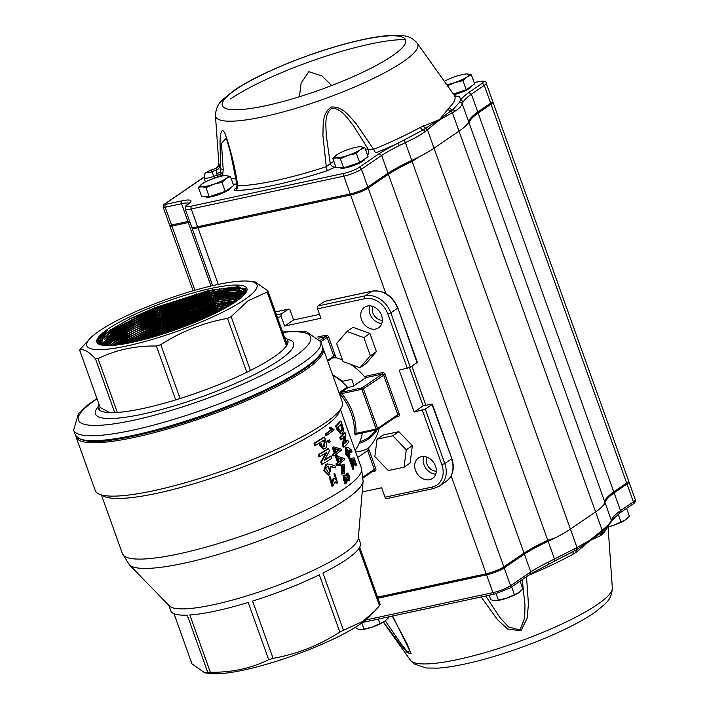 <?xml version="1.0" encoding="UTF-8"?>
<svg xmlns="http://www.w3.org/2000/svg" width="709" height="709" viewBox="0 0 709 709"><rect width="100%" height="100%" fill="white"/><g stroke="black" fill="none" stroke-linecap="round" stroke-linejoin="round"><path stroke-width="1.06" d="M215.447 115.576C216.139 104.099 221.678 101.316 222.555 99.739L233.917 90.504C255.134 75.854 297.532 57.713 335.782 46.537C357.398 40.2 375.38 36.505 389.746 35.45C399.318 35.202 404.883 35.521 406.425 36.407C410.414 37.107 414.038 39.412 417.3 43.293A107.351 19.976 160.3 0 1 323.464 99.225A107.351 19.976 160.3 0 1 215.447 115.576L218.868 163.85A4.529 4.449 -13.5 0 1 215.855 168.37L211.238 170.045A4.857 0.904 -19.7 0 0 207.063 172.517A4.857 0.904 -19.7 0 0 212.018 171.684L216.635 170.009A124.642 23.193 160.3 0 1 215.855 168.37L211.238 170.045M218.868 163.85A120.282 22.387 -19.7 0 0 219.622 165.427L220.543 168.405L220.056 143.103C219.994 135.437 221.323 125.156 225.24 134.081C230.691 149.643 234.883 166.863 237.807 185.74A124.651 23.202 -19.7 0 0 326.282 166.721L322.914 135.534C323.357 124.527 321.948 112.891 331.564 107.024C342.713 106.359 348.846 115.7 356.264 123.818L373.634 149.342L368.45 149.581L353.286 125.502C346.887 117.685 341.676 108.548 331.918 108.185C323.986 114.052 326.096 124.926 326.193 135.047L330.252 163.593A26.02 4.839 160.3 0 1 333.85 161.422M423.353 125.75A4.529 3.031 63.9 0 0 425.719 128.152L438.508 120.051A2.26 1.79 51.9 0 1 438.782 120.583L427.421 129.747L425.489 128.311L427.226 129.915L425.072 131.652C420.065 135.277 413.507 138.937 405.388 142.633L399.318 145.558A79.186 14.738 -19.7 0 0 381.646 155.431L379.111 153.711A81.446 15.155 160.3 0 1 397.315 143.537L423.131 129.951A4.529 2.907 61.1 0 1 420.242 127.381L438.508 120.051A35.282 20.1 -101.8 0 1 439.226 119.52A35.282 20.1 -101.8 0 1 439.961 119.059L449.267 107.564A4.529 4.121 -134.5 0 0 452.821 109.691L459.467 102.397L460.221 100.598A2.26 2.162 31.9 0 1 463.074 102.034L462.233 103.824C461.559 106.137 459.06 108.663 454.717 111.41L452.608 112.589L451.013 110.888L452.821 109.691A2.26 1.914 59.9 0 1 454.717 111.41M331.697 85.523L321.966 75.898L308.84 71.68L301.13 83.104L299.428 96.743M326.991 170.78L335.357 167.014A4.529 3.589 56 0 1 330.252 163.593L326.282 166.721A4.529 0.718 72 0 1 326.991 170.78A129.011 24.009 160.3 0 1 235.423 190.464A4.529 3.917 89.4 0 0 237.807 185.74L237.09 185.058L230.478 152.612L226.313 138.033L221.447 143.475L223.202 169.407L222.661 175.965M236.31 188.177A4.529 3.642 55.4 0 1 235.459 188.497C233.686 189.764 233.678 190.42 235.423 190.464M455.719 96.158L458.909 96.202A4.529 4.431 -44.4 0 1 454.23 95.236M189.135 203.27A18.097 3.368 -19.7 0 0 181.531 203.705L165.179 207.223A4.529 0.842 160.3 0 1 163.167 207.214L169.54 225.01A4.529 0.842 -19.7 0 0 171.551 225.01L187.903 221.5A18.097 3.368 160.3 0 1 189.578 221.164M388.018 173.226L381.646 155.431L361.457 169.221A13.577 2.526 160.3 0 1 343.83 176.151L191.253 208.96A13.577 2.526 160.3 0 1 185.2 208.942L191.572 226.729A13.577 2.526 -19.7 0 0 197.625 226.747L350.193 193.947A13.577 2.526 -19.7 0 0 367.82 187.008L388.018 173.226A79.186 14.738 160.3 0 1 411.761 160.429A67.878 12.629 -19.7 0 0 433.819 148.332L459.202 131.005A67.878 12.629 -19.7 0 0 468.614 121.62A79.186 14.738 160.3 0 1 477.751 111.969L490.655 103.16A13.577 2.526 -19.7 0 0 492.533 100.926L486.17 83.139A13.577 2.526 160.3 0 1 484.282 85.372L490.655 103.16M440.209 119.608A2.26 1.826 59.6 0 0 439.961 119.059L450.827 111.012L452.386 112.696L440.209 119.608A34.059 19.435 77.9 0 0 438.782 120.583M463.074 102.034A79.186 14.738 -19.7 0 1 471.388 94.173L468.791 92.489L481.721 83.671A2.26 1.808 -124.3 0 1 484.282 85.372L471.388 94.173L477.751 111.969M220.729 176.364L220.667 174.839A4.529 0.505 -7.9 0 0 217.034 175.158L216.635 170.009A4.529 4.44 -36.9 0 0 219.622 165.427M451.013 110.888L450.827 111.012A4.529 4.041 -137.9 0 1 447.875 109.009M425.072 131.652A2.26 1.693 52.3 0 0 423.131 129.951L425.489 128.311M399.318 145.558A2.26 1.188 63.6 0 0 397.315 143.537A129.011 24.009 160.3 0 1 376 152.798A4.529 1.081 67.6 0 1 373.634 149.342A124.651 23.202 -19.7 0 0 420.242 127.381M367.475 155.041A4.529 3.359 82.4 0 0 368.45 149.581A26.02 4.839 160.3 0 0 365.676 150.033M222.661 175.362A4.529 1.453 -176.6 0 1 220.667 174.839L220.543 168.405A4.529 1.48 177.5 0 0 223.202 169.407M222.803 173.723A4.529 1.79 -161.9 0 1 220.49 172.234A4.529 1.232 -8.3 0 1 217.025 173.28M237.081 185.058L236.522 188.018A4.529 3.642 55.4 0 1 236.336 188.16M496.105 593.708L498.4 600.115L494.873 600.718L490.805 599.779L489.175 595.232M511.614 586.875L514.415 594.709L506.687 598.174A14.703 2.739 160.3 0 1 495.751 600.709L494.873 600.718M520.034 581.132L522.834 588.957L518.899 592.6A14.703 2.739 160.3 0 1 506.687 598.174L498.4 600.115M519.537 592.139A14.703 2.739 160.3 0 1 519.396 592.245L514.415 594.709M519.396 592.245A14.703 2.739 160.3 0 1 518.899 592.6M361.847 623.016L363.992 629.016L360.464 629.619L356.397 628.679L355.803 627.031M378.376 619.054L380.006 623.61L372.278 627.075A14.703 2.739 160.3 0 1 361.342 629.61L360.464 629.619M388.107 616.963L388.426 617.858L384.491 621.501A14.703 2.739 160.3 0 1 372.278 627.075L363.992 629.016M385.129 621.04A14.703 2.739 160.3 0 1 384.987 621.146L380.006 623.61M384.987 621.146A14.703 2.739 160.3 0 1 384.491 621.501M618.213 514.22L620.978 521.966L613.25 525.431L608.074 526.822M626.596 508.388L629.397 516.214L625.462 519.857L620.978 521.966M626.1 519.396A14.703 2.739 160.3 0 1 625.958 519.502L625.462 519.857A14.703 2.739 160.3 0 1 613.25 525.431A14.703 2.739 160.3 0 1 608.083 526.964M625.958 519.502A14.703 2.739 160.3 0 1 625.462 519.857M205.353 196.597L206.257 197.005A12.975 2.411 -19.7 0 0 216.289 195.436A12.975 2.411 -19.7 0 0 228.511 190.039A12.975 2.411 -19.7 0 0 230.248 188.417L230.593 187.708M205.982 187.699L213.71 184.225L221.997 182.293L225.932 178.65L230.416 176.541L226.339 175.61A14.703 2.739 -19.7 0 0 225.462 175.61A14.703 2.739 -19.7 0 0 214.535 178.145A14.703 2.739 -19.7 0 0 202.313 183.728L198.378 187.362L201.905 186.768L205.982 187.699L209.226 196.774L201.631 196.437L198.378 187.362M230.416 176.541L233.66 185.616L225.24 191.359L209.226 196.774M225.24 191.359L221.997 182.293M202.313 183.728A14.703 2.739 -19.7 0 0 201.817 184.083A14.703 2.739 -19.7 0 0 201.905 186.768A14.703 2.739 -19.7 0 0 213.71 184.225A14.703 2.739 -19.7 0 0 225.932 178.65A14.703 2.739 -19.7 0 0 226.339 175.61M339.762 167.696L340.666 168.104A12.975 2.411 -19.7 0 0 350.698 166.535A12.975 2.411 -19.7 0 0 362.919 161.138A12.975 2.411 -19.7 0 0 364.656 159.516L365.002 158.807M340.391 158.798L348.119 155.324L356.405 153.392L360.34 149.75L364.825 147.64L360.748 146.71A14.703 2.739 -19.7 0 0 359.871 146.71A14.703 2.739 -19.7 0 0 348.943 149.244A14.703 2.739 -19.7 0 0 336.722 154.828L332.787 158.462L336.314 157.868L340.391 158.798L343.635 167.873L336.039 167.537L332.787 158.462M364.825 147.64L368.068 156.716L359.649 162.458L343.635 167.873M359.649 162.458L356.405 153.392M336.722 154.828A14.703 2.739 -19.7 0 0 336.226 155.182A14.703 2.739 -19.7 0 0 336.314 157.868A14.703 2.739 -19.7 0 0 348.119 155.324A14.703 2.739 -19.7 0 0 360.34 149.75A14.703 2.739 -19.7 0 0 360.748 146.71M453.884 94.74A12.975 2.411 -19.7 0 0 469.482 88.395A12.975 2.411 -19.7 0 0 471.219 86.773L471.574 86.064M446.954 86.055L454.682 82.59L462.968 80.649L466.903 77.006L471.388 74.897L467.311 73.966A14.703 2.739 -19.7 0 0 466.442 73.966A14.703 2.739 -19.7 0 0 455.506 76.501A14.703 2.739 -19.7 0 0 444.383 81.384M471.388 74.897L474.631 83.972L466.212 89.715L453.388 94.049M466.212 89.715L462.968 80.649M446.767 84.734A14.703 2.739 -19.7 0 0 454.682 82.59A14.703 2.739 -19.7 0 0 466.903 77.006A14.703 2.739 -19.7 0 0 467.311 73.966M328.418 109.611L330.554 107.422M372.757 306.403A9.616 7.693 -124.3 0 0 374.263 315.629A9.616 7.693 -124.3 0 0 382.337 320.291M426.88 457.145A9.616 7.693 -124.3 0 0 428.201 466.416A9.616 7.693 -124.3 0 0 436.283 471.237M377.099 429.734A46.377 37.098 55.7 0 1 359.286 443.249M359.959 441.68A45.252 36.186 -124.3 0 0 375.93 429.991M336.881 357.912A45.252 36.186 -124.3 0 0 332.618 357.894M492.409 101.555L492.516 101.609A13.577 2.526 160.3 0 1 492.915 101.972A13.577 2.526 160.3 0 1 491.027 104.205L478.132 113.015L613.764 491.816L626.659 483.015A13.577 2.526 -19.7 0 0 628.475 481.314L627.793 482.696A12.443 2.313 160.3 0 1 626.127 484.256L613.214 493.074A80.321 14.951 -19.7 0 0 604.733 501.121M452.386 112.696L595.578 511.898L570.196 529.224L595.578 511.898A67.878 12.629 -19.7 0 0 603.838 504.702L604.617 501.476A79.186 14.738 160.3 0 1 605.025 500.448A79.186 14.738 160.3 0 1 613.764 491.816A13142.556 3574.149 -56.4 0 0 613.214 493.074M477.175 112.394A13142.556 7033.351 -156.7 0 0 478.132 113.015A79.186 14.738 -19.7 0 0 468.986 122.666L467.461 123.8A67.878 12.629 -19.7 0 1 459.202 131.005L433.819 148.332A67.878 12.629 -19.7 0 1 418.877 156.964L412.133 161.475A79.186 14.738 -19.7 0 0 388.39 174.272L524.022 553.073A79.186 14.738 160.3 0 1 547.765 540.285L555.253 537.865A67.878 12.629 -19.7 0 0 570.196 529.224A67.878 12.629 -19.7 0 1 548.146 541.33A79.186 14.738 160.3 0 0 524.394 554.119L530.766 571.915L529.729 574.379M555.253 537.865A80.321 14.951 -19.7 0 0 523.499 554.305L503.301 568.104A12.443 2.313 160.3 0 1 487.136 574.458L377.835 597.962M628.475 481.314A13.577 2.526 -19.7 0 0 628.546 480.782L492.915 101.972M377.551 597.155L486.206 573.794A13.577 2.526 -19.7 0 0 503.833 566.863L524.022 553.073A13142.556 3574.149 123.6 0 1 523.499 554.305M387.442 173.625A13142.556 7033.351 23.3 0 1 388.39 174.272L368.201 188.053A13.577 2.526 160.3 0 1 350.574 194.993L197.997 227.793A13.577 2.526 160.3 0 1 191.944 227.775A13.577 2.526 160.3 0 1 192.015 227.243L192.068 227.137M189.959 222.209A18.097 3.368 -19.7 0 0 188.275 222.546L171.924 226.056A4.529 0.842 160.3 0 1 169.912 226.056A4.529 0.842 160.3 0 1 169.93 225.879L170.266 225.196M354.03 385.723L351.735 379.306L342.686 381.247L333.629 375.309M547.933 564.204A2.26 1.188 -116.4 0 0 548.19 564.134A2.26 1.188 -116.4 0 0 548.438 562.042L576.789 547.649L576.39 549.767L573.927 551.115A4.529 2.907 -118.9 0 0 573.058 554.19L576.107 552.391L589.303 541.206A35.282 20.171 77.5 0 0 590.039 540.737A35.282 20.171 77.5 0 0 590.757 540.214L600.638 535.649L602.083 534.373A4.529 4.121 45.5 0 1 603.049 531.36M526.53 576.701L528.427 604.086L527.159 618.159L520.947 630.85L507.635 629.007L497.426 619.604L481.154 596.96M392.644 615.988L411.185 653.725L407.081 652.484L399.114 642.992L383.542 622.103M377.924 598.21L486.578 574.839A13.577 2.526 -19.7 0 0 504.205 567.909L524.394 554.119M576.39 549.767L589.303 541.206A2.26 1.826 -120.4 0 0 589.179 540.621L577.011 547.534L576.63 549.635A4.529 2.96 -122.5 0 0 576.107 552.391M600.638 535.649A4.529 4.112 52.3 0 1 601.737 532.494L601.976 530.492L590.606 539.646A34.059 19.435 -102.1 0 1 589.179 540.621M590.606 539.646A2.26 1.79 -128.1 0 1 590.757 540.214L603.616 530.846A2.26 1.861 -132.2 0 0 604.103 528.63L602.171 530.323L595.578 511.898A67.878 12.629 -19.7 0 0 604.99 502.521A79.186 14.738 160.3 0 1 614.136 492.87L627.04 484.061A13.577 2.526 -19.7 0 0 628.918 481.828A13.577 2.526 -19.7 0 0 628.422 481.42M604.103 528.63C608.198 525.192 610.617 522.427 611.362 520.317L612.195 518.518A2.26 2.162 -148.1 0 1 612.009 520.362L619.941 512.926M628.918 481.828L635.291 499.615A13.577 2.526 160.3 0 1 633.403 501.848L620.508 510.657L614.136 492.87M485.754 595.968L499.863 617.521L508.486 626.916L519.989 630.062L524.678 617.858L524.97 604.848L522.232 579.625M385.324 620.889L400.629 643.223L408.464 653.078L409.447 649.524M574.458 548.872A2.26 1.746 -117.2 0 1 573.927 551.115L570.984 552.683M494.82 593.956A2.26 1.294 -102.1 0 1 494.545 594.08L510.037 587.956L530.243 574.157L554.394 561.165A2.26 0.993 -115.1 0 0 554.518 559.126L548.146 541.33M601.923 532.344L601.976 530.492M612.195 518.518A79.186 14.738 -19.7 0 1 620.508 510.657L619.409 513.156M333.682 375.274L333.212 375.593L333.709 375.291M327.443 466.159L329.924 470.989L328.143 472.983M330.775 470.829L327.868 466.035L325.768 468.259L328.542 472.956L330.775 470.829M346.967 474.915C348.855 475.358 349.351 476.794 348.456 479.213M349.422 478.974C350.326 476.545 349.829 475.11 347.933 474.675C346.967 477.184 347.463 478.619 349.422 478.974L349.112 479.116M343.564 477.157C345.957 477.848 346.462 479.541 345.07 482.235M346.001 482.023C347.41 479.319 346.914 477.618 344.503 476.935C343.005 479.576 343.511 481.269 346.001 482.023L345.682 482.138M343.909 465.875L342.819 472.105L342.11 472.451M343.768 471.884L344.432 465.698L343.466 466.088L342.553 472.389L343.768 471.884M344.122 464.023L341.703 464.98L341.835 474.17L342.757 473.958L342.66 464.749L344.122 464.023L344.53 473.151L342.757 473.958M347.109 449.71L349.005 454.513L348.695 455.949M350.033 454.221L347.57 449.32L346.816 451.225L349.227 456.02L350.033 454.221M199.326 320.521L155.431 336.323M210.272 315.638L163.682 331.006L143.847 339.558M217.76 311.995L163.088 329.331L135.765 341.543M223.548 308.973L215.988 310.595L162.485 327.655L138.29 338.29L129.472 342.899M227.943 306.518L213.879 309.266L161.882 325.989L137.697 336.615L124.243 343.874M232.153 303.993L214.792 307.245L161.289 324.314L135.703 335.632L119.316 344.654M235.415 301.874L214.189 305.57L160.686 322.639L135.1 333.957L115.992 345.07M113.874 344.078L111.969 345.434M214.907 303.594L160.083 320.964L133.709 332.681M240.448 298.197L212.992 302.22L159.49 319.289L130.553 332.299M218.789 299.163L212.39 300.545L158.887 317.614L133.301 328.932L112.669 340.737L106.447 345.575M220.331 297.062L211.796 298.87L158.284 315.939L132.707 327.257L112.075 339.062L104.241 345.451M245.066 293.765L211.193 297.195L157.69 314.264L132.104 325.582L111.473 337.387L102.371 345.221M245.536 292.4L210.6 295.52L157.088 312.589L131.511 323.907L110.87 335.712L101.13 344.414M223.884 291.107L209.997 293.845L156.494 310.914L130.908 322.232L110.276 334.036M109.594 332.415L99.021 342.677M246.386 290.141L242.044 288.492M208.827 292.303L155.891 309.239L130.881 320.273M208.606 290.548L155.289 307.564L129.907 318.784M97.745 342.633L107.387 330.456A79.036 14.712 -19.7 0 0 97.709 342.553A79.036 14.712 -19.7 0 0 99.615 344.512M245.465 288.634L233.013 287.127L211.752 290.415L155.484 308.105L109.266 331.227L99.934 339.363M246.448 290.575L244.614 289.618M239.766 288.758L212.345 292.09L156.086 309.78L109.868 332.902L104.843 336.695M102.619 338.698L99.189 343.28M246.307 291.771L245.855 291.541M245.208 291.284L212.948 293.765L156.68 311.455L110.471 334.568L104.498 339.186M245.536 292.87L213.551 295.44L157.283 313.13L111.065 336.243L105.357 340.63M244.711 294.182L214.145 297.115L157.885 314.805L111.668 337.918L106.27 342.03M240.254 295.387L214.747 298.79L158.479 316.48L112.261 339.593L107.183 343.44M240.502 297.053L215.35 300.465L159.082 318.155L112.864 341.268L108.069 344.866M239.757 298.737L215.944 302.131L159.676 319.821L113.467 342.943L109.913 345.549M237.329 300.554L216.546 303.807L160.278 321.496L113.006 345.354M234.431 302.53L217.14 305.482L160.881 323.171L116.577 344.999M230.974 304.719L217.743 307.157L161.475 324.846L120.698 344.45M226.845 307.148L218.345 308.832L162.077 326.521L125.502 343.661M221.828 309.895L162.68 328.196L131.174 342.553M215.589 313.086L163.274 329.871L138.078 341.002M207.294 317.012L163.876 331.546L147.02 338.716M194.027 322.728L160.943 334.648M99.322 409.873A100.678 18.735 160.3 0 1 100.173 407.471L98.95 404.059A100.678 18.735 -19.7 0 0 98.267 408.331A100.678 18.735 -19.7 0 0 114.725 412.585A100.678 18.735 -19.7 0 0 117.331 412.443A100.678 18.735 -19.7 0 0 175.681 399.894A100.678 18.735 -19.7 0 0 180.068 398.529A100.678 18.735 -19.7 0 0 246.812 372.269A100.678 18.735 -19.7 0 0 250.419 370.479A100.678 18.735 -19.7 0 0 273.887 357.008A100.678 18.735 -19.7 0 0 286.454 345.886L267.169 292.028L247.92 300.9L231.134 316.622A100.678 18.735 -19.7 0 1 227.527 318.412C203.758 322.595 181.513 331.342 160.783 344.671A100.678 18.735 -19.7 0 1 156.397 346.036C135.41 345.664 115.966 349.847 98.046 358.586A100.678 18.735 -19.7 0 1 95.44 358.727C88.59 351.363 83.325 348.527 79.665 350.202A100.678 18.735 -19.7 0 1 80.374 349.041L90.158 338.397A90.362 16.821 -19.7 0 0 137.094 343.573A90.362 16.821 -19.7 0 0 244.445 299.73A90.362 16.821 -19.7 0 0 249.719 281.26A90.362 16.821 -19.7 0 0 166.234 299.49A90.362 16.821 -19.7 0 0 90.158 338.397M267.169 292.028A100.678 18.735 -19.7 0 0 267.878 290.867L255.178 281.934L249.719 281.26M358.382 537.457L360.367 542.988A100.678 18.735 160.3 0 1 359.685 547.259L380.184 604.529A100.678 18.735 160.3 0 1 379.475 605.69L374.715 611.069L362.689 621.421L343.44 630.292A100.678 18.735 160.3 0 1 339.833 632.074C319.316 645.323 297.071 654.079 273.098 658.342A100.678 18.735 160.3 0 1 268.702 659.707C250.968 668.401 231.515 672.584 210.351 672.247A100.678 18.735 160.3 0 1 207.755 672.389L204.679 672.797L191.971 663.872L174.024 613.737M204.679 672.806L210.768 673.55A89.751 16.706 -19.7 0 0 282.466 659.308A89.751 16.706 -19.7 0 0 360.11 624.221A89.751 16.706 -19.7 0 0 369.256 616.803L374.715 611.069M79.931 438.924A130.093 24.212 -19.7 0 0 179.847 423.911A130.093 24.212 -19.7 0 0 303.753 369.416M237.595 300.359L176.576 314.69L115.966 342.979L112.678 345.38L135.88 331.599L212.097 304.241L237.577 300.377M239.828 298.684L213.498 302.078L175.69 313.094L115.328 341.304L109.806 345.549M241.663 297.177L215.208 299.88L177.941 310.418L114.69 339.629L107.343 345.593M243.125 295.848L220.065 297.106L183.099 306.802L143.688 321.966L114.052 337.954L105.26 345.531M244.242 294.714L222.821 294.838L185.395 304.179L144.388 319.688L113.405 336.279L103.558 345.389M244.995 293.845L225.17 292.702L189.728 300.962L147.738 316.267L112.766 334.604L102.247 345.203M101.476 344.928L112.173 333.044L132.158 321.62L208.641 294.164L235.175 290.273L245.234 293.331L240.324 290.513L228.785 290.504L190.916 298.737L146.284 314.938L112.128 332.929L101.44 344.884M101.024 344.193L102.22 339.664A76.475 14.233 -19.7 0 0 100.997 344.131A76.475 14.233 -19.7 0 0 101.617 345.088M102.318 345.212L112.802 334.701L132.778 323.277L209.217 295.839L232.844 292.037L244.959 293.889M103.629 345.398L113.44 336.358L133.398 324.944L209.793 297.523L231.533 293.845L244.188 294.767M105.331 345.531L114.069 338.016L134.019 326.61L210.369 299.198L243.072 295.892M107.405 345.593L114.707 339.673L134.639 328.267L210.945 300.882L241.609 297.222M109.851 345.549L115.337 341.33L135.259 329.933L211.521 302.566L239.793 298.719M235.867 301.573A79.674 14.827 -19.7 0 0 246.502 291.594A79.674 14.827 -19.7 0 0 166.907 301.36A79.674 14.827 -19.7 0 0 99.207 344.335A79.674 14.827 -19.7 0 0 160.819 334.683A79.674 14.827 -19.7 0 0 235.867 301.573M100.465 344.796L100.279 338.831L109.806 330.305L130.137 318.669L208.464 290.575L238.782 286.658L246.156 292.223M107.387 330.456L98.595 338.973L99.801 344.583M102.22 339.664L111.481 331.422L131.449 319.998L208.295 292.427L237.267 288.536L245.491 293.216M245.766 292.835L243.657 289.059L234.067 287.889L197.563 294.66L149.75 311.278L111.224 331.254L102.415 338.964L101.564 345.07M286.454 345.886A100.678 18.735 -19.7 0 0 287.163 344.725A100.678 18.735 -19.7 0 0 287.845 340.453A100.678 18.735 -19.7 0 0 284.61 337.581M435.725 474.161A12.443 9.953 55.7 0 1 423.911 464.608A12.443 9.953 55.7 0 1 423.672 456.507M381.77 323.481A12.443 9.953 55.7 0 1 369.965 313.927A12.443 9.953 55.7 0 1 369.717 305.818M379.067 428.431A54.301 43.426 55.7 0 1 367.767 448.558A54.301 43.426 55.7 0 1 355.67 452.032M415.501 470.351A12.443 9.953 -124.3 0 0 432.508 478.486A12.443 9.953 -124.3 0 0 433.713 462.596A12.443 9.953 -124.3 0 0 418.478 457.925A12.443 9.953 -124.3 0 0 415.501 470.351M361.546 319.67A12.443 9.953 -124.3 0 0 378.553 327.797A12.443 9.953 -124.3 0 0 379.758 311.907A12.443 9.953 -124.3 0 0 364.523 307.245A12.443 9.953 -124.3 0 0 361.546 319.67M317.721 336.979L326.025 335.197A2.26 1.808 55.7 0 1 328.595 336.899L335.277 355.555A2.26 1.808 55.7 0 1 335.135 357.407A54.301 43.426 55.7 0 1 342.536 360.012M350.432 364.258A54.301 43.426 55.7 0 1 365.117 377.303A2.26 1.808 55.7 0 1 366.278 376.124L382.47 372.642A2.26 1.808 55.7 0 1 385.04 374.343L399.273 414.109A2.26 1.808 55.7 0 1 398.21 416.591L395.569 417.167M76.147 437.152L95.254 490.522A131.227 24.425 -19.7 0 0 99.047 494.076A131.227 24.425 -19.7 0 0 227.031 469.278A131.227 24.425 -19.7 0 0 341.667 407.205A131.227 24.425 -19.7 0 0 342.341 402.056L323.233 348.686A131.227 24.425 160.3 0 1 207.923 415.917A131.227 24.425 160.3 0 1 76.147 437.152L75.872 436.07M99.047 494.076L104.4 496.486A126.929 23.619 -19.7 0 0 228.183 472.504A126.929 23.619 -19.7 0 0 339.062 412.47L341.667 407.205M363.114 481.119A124.571 23.184 -19.7 0 1 345.593 499.615A124.571 23.184 -19.7 0 1 222.121 553.268A124.571 23.184 -19.7 0 1 129.392 564.807L169.416 605.965A100.678 18.735 -19.7 0 0 244.357 596.641A100.678 18.735 -19.7 0 0 344.157 553.277A100.678 18.735 -19.7 0 0 358.311 538.326L363.114 481.119L361.422 468.1L340.48 409.607M356.627 434.138L355.413 434.971L354.438 433.509A49.772 39.81 -124.3 0 0 351.212 413.258A49.772 39.81 -124.3 0 0 340.515 394.621L340.019 392.006L347.313 387.025A1.134 0.904 -124.3 0 0 348.314 387.406L353.188 386.361L366.092 377.56A1.134 0.647 77.9 0 0 366.278 376.124M332.778 375.353A49.772 39.81 55.7 0 1 347.313 387.025M362.343 432.915A49.772 39.81 55.7 0 1 355.058 450.304M379.475 605.69L358.976 548.42A100.678 18.735 160.3 0 1 346.4 559.552A100.678 18.735 160.3 0 1 322.932 573.023L343.44 630.292M207.755 672.389L187.247 615.12A100.678 18.735 160.3 0 1 170.789 610.874L168.804 605.335M268.702 659.707L248.194 602.437A100.678 18.735 160.3 0 1 189.852 614.978L210.351 672.247M339.833 632.074L319.325 574.804A100.678 18.735 160.3 0 1 252.59 601.072L273.098 658.342M324.226 448.948L320.53 445.509L319.573 442.85A128.054 23.831 -19.7 0 1 315.585 445.252L314.823 443.143A128.054 23.831 -19.7 0 0 324.492 437.107L326.202 441.884C327.257 445.004 326.92 447.228 325.183 448.549L323.366 449.107L319.679 445.669L318.837 443.302M315.585 445.252L314.769 445.385L314.016 443.276A126.929 23.619 -19.7 0 0 323.596 437.302L324.492 437.107M324.616 459.884A126.929 23.619 -19.7 0 0 330.367 456.206L331.263 456.02L332.016 458.129A128.054 23.831 -19.7 0 1 322.356 464.165L321.531 461.869L326.867 452.324A128.054 23.831 -19.7 0 1 319.688 456.729L318.935 454.611A128.054 23.831 -19.7 0 0 328.595 448.584L329.419 450.88L324.421 460.363A128.054 23.831 -19.7 0 0 331.263 456.02M322.356 464.165L321.54 464.298L320.716 462.002L326.034 452.581M319.688 456.729L318.882 456.862L318.119 454.744A126.929 23.619 -19.7 0 0 327.7 448.77L328.595 448.584M326.814 464.058L330.128 464.227L334.878 465.778L335.632 467.887L330.74 466.318L329.073 475.003L328.249 475.145L323.721 470.661L325.856 464.386L326.858 464.049M335.632 467.887L331.014 466.841M332.042 484.096L332.805 479.036A126.929 23.619 -19.7 0 0 333.531 478.584L334.391 478.415L336.988 481.065L335.295 475.473L334.418 475.65L336.545 481.065M335.295 475.473L334.861 473.718L333.992 473.896L334.418 475.65M336.784 483.121L335.224 482.749M332.796 486.144L331.98 486.294L329.162 476.678L329.995 476.528L332.796 486.144L335.206 481.836L337.581 482.962L334.861 473.718M342.988 475.695L344.547 475.181L342.988 475.695L344.982 483.999L345.903 483.795L343.918 475.473L346.453 476.005L347.959 473.036L349.457 480.675L347.738 479.763L345.903 483.795M345.549 475.26L346.985 473.275L347.959 473.036M349.457 480.675L347.844 480.87M340.63 433.935L336.731 429.14L335.614 426.02A126.929 23.619 -19.7 0 0 339.859 421.332L340.905 421.013L342.022 424.142C343.688 428.918 343.847 431.887 342.491 433.048L341.605 433.66L337.741 428.865L336.731 429.14M344.964 442.549A126.929 23.619 -19.7 0 0 346.692 440.422L347.738 440.112L348.491 442.221A128.054 23.831 -19.7 0 1 344.211 446.945L343.386 444.658L344.866 436.026A128.054 23.831 -19.7 0 1 341.552 439.518L340.79 437.4A128.054 23.831 -19.7 0 0 345.079 432.676L345.895 434.971L344.84 443.479A128.054 23.831 -19.7 0 0 347.738 440.112M344.211 446.945L343.2 447.219L342.385 444.924L343.856 436.425M341.552 439.518L340.542 439.784L339.788 437.675A126.929 23.619 -19.7 0 0 344.033 432.986L345.079 432.676M345.7 447.725L347.091 447.246L345.7 447.725L345.478 453.751L348.855 458.315L349.874 458.032M352.054 451.988L349.271 449.887L349.874 458.041L346.479 453.476L346.728 447.441L348.598 447.813L351.292 449.878L352.054 451.988L350.999 452.307L349.927 451.438M352.736 466.912L351.017 460.318L352.045 460.026L351.54 458.413L350.512 458.705L351.017 460.327M351.54 458.413L354.066 457.854L356.662 465.104A128.054 23.831 -19.7 0 1 356.308 465.574L355.262 465.884L354.19 462.871M353.711 461.541L353.002 460.061M352.887 469.287L349.262 459.388L350.281 459.104L353.835 469.021L352.931 459.928L354.199 459.698L352.878 460.097M331.263 429.645L329.401 428.023A126.929 23.619 -19.7 0 0 330.164 427.421L331.13 427.181L334.063 429.805A128.054 23.831 -19.7 0 1 326.672 435.37L325.759 435.574L325.236 434.112A126.929 23.619 -19.7 0 0 331.263 429.645L332.229 429.406L330.359 427.793L329.401 428.023M329.109 442.345L328.196 442.549L327.593 440.865A126.929 23.619 -19.7 0 0 328.639 440.138L329.561 439.926L330.164 441.61A128.054 23.831 -19.7 0 1 329.109 442.345L328.506 440.67A128.054 23.831 -19.7 0 0 329.561 439.926M334.036 446.918L340.967 449.098L341.366 450.197A128.054 23.831 -19.7 0 1 336.545 453.937L337.174 455.692A128.054 23.831 -19.7 0 1 336.403 456.25L335.774 454.496A128.054 23.831 -19.7 0 1 333.974 455.763L333.062 455.967L332.565 454.575A126.929 23.619 -19.7 0 0 334.347 453.317L332.326 447.689A126.929 23.619 -19.7 0 0 333.097 447.131L334.036 446.918A128.054 23.831 -19.7 0 1 333.265 447.476L332.326 447.689M336.403 456.25L335.472 456.463L334.967 455.072M337.387 456.277L344.317 458.457L344.716 459.556A128.054 23.831 -19.7 0 1 339.895 463.287L340.524 465.042A128.054 23.831 -19.7 0 1 339.753 465.609L339.124 463.854A128.054 23.831 -19.7 0 1 337.324 465.122L336.412 465.317L335.915 463.934A126.929 23.619 -19.7 0 0 337.697 462.676L335.676 457.048A126.929 23.619 -19.7 0 0 336.447 456.49L337.387 456.277A128.054 23.831 -19.7 0 1 336.615 456.835L335.676 457.048M339.753 465.609L338.822 465.822L338.317 464.422M287.163 344.725L267.878 290.867M246.812 372.269L227.527 318.412M250.419 370.479L231.134 316.622M175.681 399.894L156.397 346.036M180.068 398.529L160.783 344.671M114.725 412.585L95.44 358.727M117.331 412.443L98.046 358.586M98.95 404.059L79.665 350.202M100.173 407.471L109.665 412.603M386.884 498.524A2.26 1.294 -102.1 0 1 386.609 498.64A2.26 1.294 -102.1 0 1 385.014 497.195L381.637 487.774L362.202 491.957M417.034 362.671L397.864 307.883L417.353 362.299L410.307 367.262L399.194 370.178L414.18 412.035L425.294 409.12L444.773 463.535A22.626 18.097 55.7 0 1 439.367 486.126L446.103 481.535A22.626 18.097 -124.3 0 0 451.509 458.936L444.773 463.535L441.84 464.687L422.351 410.272M284.61 326.069L293.588 319.945L290.22 310.524A2.26 1.294 77.9 0 0 288.616 309.08A2.26 1.294 77.9 0 0 288.341 309.195L281.615 313.795A2.26 1.294 77.9 0 0 281.243 316.648L284.61 326.069L320.938 318.252L317.57 308.84A2.26 1.294 -102.1 0 1 317.942 305.978L365.17 295.821A22.626 18.097 55.7 0 1 390.819 312.846L410.307 367.262M293.588 319.945L319.546 314.362M407.365 368.423L387.885 314.007L390.819 312.846L397.554 308.255A22.626 18.097 -124.3 0 0 371.897 291.231L324.669 301.387L317.942 305.978M324.669 301.387A2.26 1.294 -102.1 0 1 324.944 301.263A2.26 1.294 -102.1 0 1 325.245 301.263M409.474 367.705L423.158 405.911L414.18 412.035M446.103 481.535C452.989 476.04 454.894 468.392 451.819 458.563L432.02 404.529L425.294 409.12M432.02 404.529L432.339 404.157L431.329 404.148L423.158 405.911M355.98 433.385L356.015 434.245L355.98 433.385L376.151 429.051L361.909 389.285L341.738 393.619A50.906 40.714 55.7 0 1 355.98 433.385A1.134 0.461 -177.6 0 0 354.438 433.509M348.314 387.406L341.029 392.387L341.738 393.619L340.515 394.621M285.833 340.994A100.678 18.735 160.3 0 1 288.014 342.314M234.909 302.211L212.682 305.916L161.103 322.373L136.491 333.265M231.737 304.25L213.276 307.591L161.705 324.048L137.094 334.94L119.803 344.583M213.879 309.266L162.299 325.723L137.697 336.615M223.362 309.071L214.472 310.941L162.902 327.398L138.29 338.29M217.707 312.022L163.495 329.073L138.893 339.966M210.431 315.567L164.098 330.748L143.697 339.602M199.894 320.273L164.701 332.424L154.863 336.491M337.741 428.865L336.615 425.746L335.614 426.02M336.615 425.746A128.054 23.831 -19.7 0 0 340.905 421.013M337.954 427.305A128.054 23.831 -19.7 0 0 341.286 423.627L341.649 424.638C342.748 428.068 342.766 430.141 341.703 430.85L340.852 431.435L337.954 427.305M340.364 431.435L340.674 431.143C341.729 430.443 341.711 428.378 340.604 424.948L341.649 424.638M340.674 431.143L341.703 430.85M339.788 437.675L340.79 437.4M342.385 444.924L343.386 444.658M356.308 465.574L354.199 459.698M352.045 460.026L353.286 466.992L350.281 459.104M330.359 427.793A128.054 23.831 -19.7 0 0 331.13 427.181M326.672 435.37L326.149 433.908L325.236 434.112M326.149 433.908A128.054 23.831 -19.7 0 0 332.229 429.406M327.593 440.865L328.506 440.67M333.974 455.763L333.478 454.372L332.565 454.575M333.478 454.372A128.054 23.831 -19.7 0 0 335.277 453.104L334.347 453.317M335.277 453.104L333.265 447.476M334.586 448.451L336.048 452.546A128.054 23.831 -19.7 0 0 339.398 450.002L334.586 448.451M335.915 452.174A126.929 23.619 -19.7 0 0 338.432 450.242L334.79 449.019M338.432 450.242L339.398 450.002M337.324 465.122L336.828 463.73L335.915 463.934M336.828 463.73A128.054 23.831 -19.7 0 0 338.627 462.463L337.697 462.676M338.627 462.463L336.615 456.835M337.936 457.81L339.398 461.905A128.054 23.831 -19.7 0 0 342.748 459.352L337.936 457.81M339.265 461.524A126.929 23.619 -19.7 0 0 341.782 459.592L338.14 458.377M341.782 459.592L342.748 459.352M320.53 445.509L319.679 445.669M314.823 443.143L314.016 443.276M320.654 442.177A128.054 23.831 -19.7 0 0 324.261 439.872L325.014 441.991L324.43 446.44C323.144 447.193 322.143 446.484 321.416 444.286L320.654 442.177M323.667 446.767L324.43 446.44L323.561 446.608L324.128 442.168L325.014 441.991M324.128 442.168L323.49 440.378M318.119 454.744L318.935 454.611M320.716 462.002L321.531 461.869M329.073 475.003L324.527 470.519L326.698 464.227L325.856 464.386M327.664 463.899L326.698 464.227M329.995 476.528L332.468 484.087L333.655 478.876L332.805 479.036M333.655 478.876A128.054 23.831 -19.7 0 0 334.391 478.415M377.082 439.181L383.135 435.042L398.866 431.666L412.354 445.669L410.112 463.057L404.05 467.196L388.319 470.572L374.839 456.569L377.082 439.181L392.813 435.796L406.292 449.807L404.05 467.196M398.866 431.666L392.813 435.796M412.354 445.669L406.292 449.807M346.985 331.475L353.047 327.336L369.912 333.469L376.399 351.593L366.021 363.584L359.968 367.723L343.094 361.59L336.607 343.466L346.985 331.475L363.85 337.608L370.346 355.732L359.968 367.723M376.399 351.593L370.346 355.732M369.912 333.469L363.85 337.608M235.822 89.582A97.363 18.124 160.3 0 1 394.878 35.831A97.363 18.124 160.3 0 1 311.269 92.906A97.363 18.124 160.3 0 1 235.822 89.582M230.54 98.95A107.351 19.976 160.3 0 1 405.539 39.677M449.267 107.564A124.651 23.202 -19.7 0 0 454.265 95.281L417.3 43.293M458.909 96.202A129.011 24.009 160.3 0 1 460.221 100.598A81.446 15.155 160.3 0 1 468.791 92.489M481.721 83.671A11.309 2.109 -19.7 0 0 478.247 81.792L474.17 82.669M204.059 177.232L164.86 203.988L165.552 204.36L181.903 200.851A20.366 3.793 160.3 0 1 188.151 204.227A11.309 2.109 -19.7 0 0 191.625 206.097L344.202 173.297A11.309 2.109 -19.7 0 0 358.887 167.51L379.111 153.711M235.459 188.497A21.492 3.997 -19.7 0 0 236.735 187.539M236.939 184.225A21.492 3.997 -19.7 0 0 233.172 184.251M165.552 204.36A2.26 1.294 -102.1 0 0 165.179 207.223L171.551 225.01M181.903 200.851A2.26 1.294 -102.1 0 0 181.531 203.705L187.903 221.5M191.625 206.097A2.26 1.294 77.9 0 0 191.253 208.96L197.625 226.747M344.202 173.297A2.26 1.294 77.9 0 0 343.83 176.151L350.193 193.947M358.887 167.51A2.26 1.808 55.7 0 1 361.457 169.221L367.82 187.008M403.616 140.524A2.26 0.993 65.1 0 1 405.388 142.633L411.761 160.429M427.421 129.747L577.011 547.534M459.467 102.397A2.26 2.207 15.8 0 1 462.233 103.824L468.614 121.62M231.267 178.934A26.02 4.839 160.3 0 1 235.875 178.278M217.335 177.259L217.034 175.158L213.772 176.337L214.428 178.181M212.018 171.684L213.772 176.337A9.368 1.746 160.3 0 1 204.192 177.897L205.335 181.965M212.266 173.173L211.193 169.974C204.041 173.767 204.768 171.95 204.192 177.897M188.151 204.227A2.26 1.808 -124.3 0 0 187.628 204.449L189.595 202.756L189.595 203.731M163.167 207.214C163.309 204.981 163.699 203.979 164.337 204.21A2.26 1.808 55.7 0 1 164.86 203.988M478.832 81.677A2.26 1.294 77.9 0 0 478.522 81.677A2.26 1.294 77.9 0 0 478.247 81.792M490.061 103.567L491.027 104.205L626.659 483.015L626.127 484.256M468.986 122.666L604.617 501.476M412.133 161.475L547.765 540.285M367.218 187.398L368.201 188.053L503.833 566.863L503.301 568.104M350.725 193.823L350.574 194.993L385.838 293.499M411.867 366.198L425.879 405.318M451.137 475.854L486.206 573.794L487.136 574.458M198.148 226.632L197.997 227.793L218.266 284.415M219.657 288.279L220.091 289.494M220.269 290.008L222.236 295.502M222.653 296.663L224.035 300.519M224.478 301.742L226.481 307.351M188.426 221.385L188.275 222.546L211.007 286.028M212.328 289.715L212.753 290.92M212.93 291.408L213.117 291.922M213.489 292.959L214.313 295.272M214.703 296.344L214.916 296.947M215.306 298.046L216.715 301.972M217.122 303.124L218.514 306.988M218.93 308.158L219.905 310.897M172.074 224.895L171.924 226.056L194.913 290.247M196.154 293.721L196.349 294.27M196.739 295.369L197.545 297.62M197.9 298.604L200.337 305.402M200.355 305.455L200.55 305.987M200.931 307.068L202.349 311.012M202.747 312.146L203.935 315.443M203.953 315.496L204.741 317.712M410.476 660.283L414.029 663.863L425.887 667.993L438.082 668.126C448.256 667.417 460.549 665.264 474.959 661.674C498.817 655.657 522.932 647.512 547.286 637.249C568.015 628.422 584.26 619.87 596.021 611.566L605.229 603.846C606.106 602.26 611.645 599.477 612.337 588.009A107.351 19.976 160.3 0 1 517.792 641.973A107.351 19.976 160.3 0 1 410.476 660.283L383.392 622.192M602.083 534.373A124.651 23.202 -19.7 0 0 607.303 527.443M528.675 575.229A124.651 23.202 -19.7 0 0 573.058 554.19M548.438 562.042A79.186 14.738 -19.7 0 0 530.766 571.915L510.577 585.696A13.577 2.526 160.3 0 1 492.95 592.635L486.578 574.839M362.636 622.44L494.545 594.08A2.26 1.294 -102.1 0 1 492.95 592.635L365.817 619.967M510.037 587.956A2.26 1.808 -124.3 0 0 510.577 585.696L504.205 567.909M603.235 531.174L611.406 521.656A2.26 2.207 -163.7 0 0 611.362 520.317L604.99 502.521M635.291 499.615C635.592 501.671 634.777 503.168 632.862 504.108A2.26 1.808 55.7 0 0 633.403 501.848L627.04 484.061M554.243 561.2A2.26 0.993 -115.1 0 0 554.394 561.165L571.188 552.577M342.66 464.749L341.703 464.98M97.08 398.839A123.304 22.945 -19.7 0 0 132.22 420.561A123.304 22.945 -19.7 0 0 293.544 357.292A123.304 22.945 -19.7 0 0 282.74 332.361M96.956 398.493L87.978 404.795L78.504 413.444L73.63 430.133A131.227 24.425 -19.7 0 0 167.342 421.288A131.227 24.425 -19.7 0 0 302.521 363.247A131.227 24.425 -19.7 0 0 320.725 341.667L306.607 331.901L293.81 331.183L282.616 332.016M73.63 430.133L75.393 435.06A131.227 24.425 -19.7 0 0 169.105 426.215A131.227 24.425 -19.7 0 0 304.285 368.175A131.227 24.425 -19.7 0 0 322.489 346.595L320.725 341.667M98.064 406.913A105.207 19.577 -19.7 0 0 156.343 410.874A105.207 19.577 -19.7 0 0 279.018 360.42A105.207 19.577 -19.7 0 0 287.101 339.221M340.019 392.006A1.134 0.904 -124.3 0 0 341.029 392.387L362.095 387.858L382.284 374.077L366.092 377.56A1.134 0.904 -124.3 0 0 365.631 377.87M366.11 449.923L366.048 449.967A1.134 0.904 -124.3 0 1 367.652 450.667L357.628 457.5M129.392 564.807L122.427 553.667A126.929 23.619 -19.7 0 0 249.887 533.124A126.929 23.619 -19.7 0 0 361.422 468.1M327.452 360.473L333.806 356.14L327.124 337.475L320.769 341.809M385.04 374.343L363.38 388.709L377.613 428.475L397.811 414.685L383.569 374.928A1.134 0.904 -124.3 0 0 382.284 374.077A1.134 0.647 77.9 0 0 382.47 372.642M376.798 429.778L356.015 434.245M363.185 476.935L374.334 469.323L367.652 450.667L369.123 450.082L375.805 468.746A2.26 1.808 55.7 0 1 374.733 471.228L372.092 471.795M320.22 340.462L325.839 336.624L318.758 338.149M385.014 497.195L432.233 487.039A20.366 16.289 -124.3 0 0 441.84 464.687M387.885 314.007A20.366 16.289 -124.3 0 0 364.789 298.684L317.57 308.84M281.243 316.648L277.405 317.472M367.767 448.558A2.26 1.808 55.7 0 1 369.123 450.082M276.483 314.893L281.615 313.795M288.341 309.195L275.438 311.969M397.864 307.883C392.387 295.564 383.826 289.972 372.172 291.115A2.26 1.294 -102.1 0 0 371.897 291.231L365.17 295.821A2.26 1.294 -102.1 0 0 364.789 298.684M432.233 487.039A2.26 1.294 77.9 0 0 433.828 488.483A2.26 1.294 77.9 0 0 434.103 488.368M362.095 387.858A1.134 0.904 55.7 0 1 363.38 388.709L361.909 389.285A1.134 0.647 -102.1 0 1 362.095 387.858M327.726 361.227L333.54 357.265A1.134 0.904 -124.3 0 0 333.806 356.14L335.277 355.555M328.595 336.899L327.124 337.475A1.134 0.904 -124.3 0 0 325.839 336.624A1.134 0.647 77.9 0 0 326.025 335.197M397.27 415.935A1.134 0.904 -124.3 0 0 397.536 415.82L377.348 429.601A1.134 1.134 0 0 1 376.949 429.769A1.134 0.647 77.9 0 1 376.151 429.051L377.613 428.475A1.134 0.904 55.7 0 1 377.082 429.716A1.134 0.647 77.9 0 1 376.949 429.769L355.75 434.36A1.134 0.904 55.7 0 1 355.865 434.298M397.536 415.82A1.134 0.904 -124.3 0 0 397.811 414.685L399.273 414.109M373.803 470.563A1.134 0.904 -124.3 0 0 374.334 469.323L375.805 468.746M373.998 470.501A1.134 0.647 -102.1 0 1 374.733 471.228M397.474 415.864A1.134 0.647 -102.1 0 1 398.21 416.591M355.413 434.971A1.134 0.904 55.7 0 1 355.75 434.36M455.976 96.282L454.15 95.148M218.815 164.009C219.684 164.559 218.691 165.986 215.846 168.29L215.846 168.29M187.628 204.449C185.705 205.397 184.898 206.895 185.2 208.942M164.337 204.21L204.041 177.108M474.153 82.616L478.522 81.677C483.822 80.649 486.374 81.136 486.17 83.139M191.944 227.775L212.665 285.647M214.003 289.361L214.428 290.566M214.605 291.062L214.792 291.567M215.164 292.622L215.988 294.917M216.378 296.007L216.591 296.592M216.981 297.7L218.39 301.617M218.806 302.778L220.18 306.634M220.605 307.812L221.385 309.984M169.912 226.056L193.087 290.77M194.319 294.235L194.523 294.784M194.913 295.875L195.719 298.134M196.065 299.109L196.916 301.485M197.279 302.495L197.908 304.241M197.926 304.294L198.502 305.907M198.52 305.969L198.715 306.501M199.096 307.573L200.904 312.607M200.922 312.66L202.916 318.226M612.337 588.009L608.065 526.672M409.492 649.648L406.532 642.735L392.183 616.086M611.406 521.656L612.009 520.362M632.862 504.108L619.958 512.917M323.233 348.686L322.755 347.676M322.489 346.595C324.793 351.513 318.633 359.082 304.019 369.309C284.203 382.568 256.374 396.083 220.534 409.873C197.412 418.647 174.946 425.879 153.153 431.559C112.953 440.821 84.61 446.927 75.393 435.06M353.047 386.396L365.826 377.667M122.427 553.667L101.484 495.174M439.367 486.126L433.828 488.483L386.609 498.64M451.819 458.563L432.339 404.157M372.172 291.115L324.944 301.263M288.616 309.08L275.42 311.916M374.06 470.457L363.212 477.857M209.997 293.845L208.641 294.164M130.908 322.232L132.158 321.62M210.6 295.52L209.217 295.839M131.511 323.907L132.778 323.277M211.193 297.195L209.793 297.523M132.104 325.582L133.398 324.944M211.796 298.87L210.369 299.198M132.707 327.257L134.019 326.61M212.39 300.545L210.945 300.882M133.301 328.932L134.639 328.267M212.992 302.22L211.521 302.566M133.904 330.607L135.259 329.933M213.595 303.895L212.097 304.241M134.506 332.282L135.88 331.599M214.189 305.57L212.682 305.916M214.792 307.245L213.276 307.591M215.988 310.595L214.472 310.941M216.591 312.27L215.075 312.616M340.586 433.943L341.605 433.66M352.816 469.305L353.835 469.021M336.713 483.139L337.581 482.962"/></g></svg>
